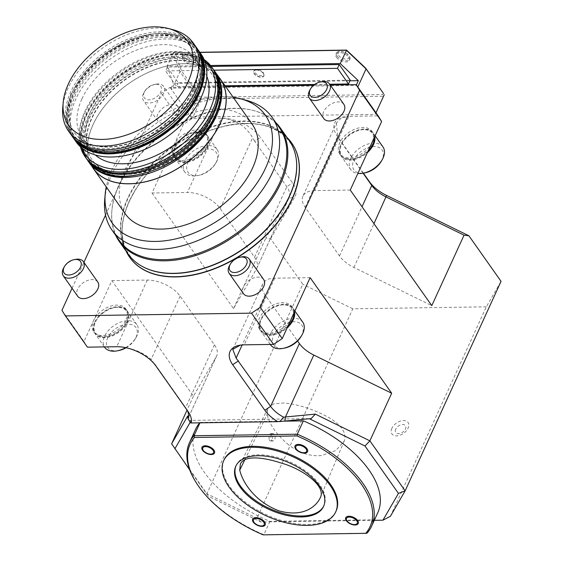 <?xml version="1.0" encoding="UTF-8"?>
<svg xmlns="http://www.w3.org/2000/svg" width="563" height="563" viewBox="0 0 563 563"><rect width="100%" height="100%" fill="white"/><g stroke="black" fill="none" stroke-linecap="round" stroke-linejoin="round"><path stroke-width="0.42" stroke-dasharray="2.81 2.11" d="M271.352 434.932A3.695 2.104 89.1 0 0 271.12 438.866A3.695 2.104 89.1 0 0 273.062 440.963A3.695 2.104 89.1 0 0 275.11 437.24A3.695 2.104 89.1 0 0 272.949 433.58A3.695 2.104 89.1 0 0 271.352 434.932M269.163 440.167L270.578 441.005C273.512 441.188 273.238 433.348 270.585 433.616L268.98 434.967L269.163 440.167M288.636 444.869C276.602 434.77 269.438 424.601 267.144 414.361L267.749 408.618L273.695 403.868L284.153 402.953C299.27 404.586 314.238 409.491 329.081 417.683C340.995 424.945 346.203 432.314 344.69 439.78L344.197 441.082L335.872 450.527L321.262 455.566C310.192 456.558 299.319 452.99 288.636 444.869M206.811 76.301A68.968 43.499 -35.2 0 0 203.771 70.713A68.968 43.499 -35.2 0 0 122.34 74.928A68.968 43.499 -35.2 0 0 91.058 150.222A68.968 43.499 -35.2 0 0 95.302 154.966M204.742 61.128A76.167 48.038 -35.2 0 0 189.386 53.281A76.167 48.038 -35.2 0 0 84.858 111.397A76.167 48.038 -35.2 0 0 79.46 130.827A76.167 48.038 -35.2 0 0 81.705 147.928M204.13 59.587A77.588 48.932 -35.2 0 0 191.272 53.774A77.588 48.932 -35.2 0 0 84.795 112.98A77.588 48.932 -35.2 0 0 79.292 132.769A77.588 48.932 -35.2 0 0 80.46 146.837M212.905 68.714A77.588 48.932 -35.2 0 0 149.104 58.869A77.588 48.932 -35.2 0 0 85.787 114.38A77.588 48.932 -35.2 0 0 86.111 158.161M86.998 114.366A76.111 48.003 -35.2 0 0 157.436 163.932A76.111 48.003 -35.2 0 0 204.095 62.014A76.111 48.003 -35.2 0 0 86.998 114.366M81.959 98.814A68.968 43.499 144.8 0 1 138.238 49.467A68.968 43.499 144.8 0 1 194.953 58.214A68.968 43.499 144.8 0 1 195.241 97.132A68.968 43.499 144.8 0 1 138.962 146.479A68.968 43.499 144.8 0 1 82.247 137.731A68.968 43.499 144.8 0 1 81.959 98.814M200.991 53.957A76.357 48.158 -35.2 0 0 138.202 44.273A76.357 48.158 -35.2 0 0 75.885 98.905A76.357 48.158 -35.2 0 0 76.209 141.989M198.373 50.262A76.357 48.158 -35.2 0 0 135.493 41.331A76.357 48.158 -35.2 0 0 73.683 95.78A76.357 48.158 -35.2 0 0 73.598 138.28M197.592 93.944A74.506 46.989 144.8 0 1 82.958 145.191A74.506 46.989 144.8 0 1 128.638 45.42A74.506 46.989 144.8 0 1 197.592 93.944M74.274 91.987A72.416 45.673 144.8 0 1 133.375 40.17A72.416 45.673 144.8 0 1 192.926 49.354A72.416 45.673 144.8 0 1 160.082 128.42A72.416 45.673 144.8 0 1 74.576 132.847A72.416 45.673 144.8 0 1 74.274 91.987M172.961 29.705A76.357 48.158 -35.2 0 0 68.172 87.969A76.357 48.158 -35.2 0 0 62.76 107.449M195.924 46.771A76.357 48.158 -35.2 0 0 133.128 37.088A76.357 48.158 -35.2 0 0 70.818 91.72A76.357 48.158 -35.2 0 0 71.142 134.803M74.056 91.67A72.416 45.673 144.8 0 1 133.149 39.86A72.416 45.673 144.8 0 1 192.701 49.044A72.416 45.673 144.8 0 1 159.857 128.111A72.416 45.673 144.8 0 1 74.358 132.53A72.416 45.673 144.8 0 1 74.056 91.67M212.638 116.288A73.647 46.447 -35.2 0 0 212.328 74.731A73.647 46.447 -35.2 0 0 125.38 79.235A73.647 46.447 -35.2 0 0 91.973 159.639A73.647 46.447 -35.2 0 0 152.538 168.984A73.647 46.447 -35.2 0 0 212.638 116.288M215.326 72.155A77.588 48.932 -35.2 0 0 151.426 63.126A77.588 48.932 -35.2 0 0 88.651 118.441A77.588 48.932 -35.2 0 0 88.546 161.595M220.182 79.017A77.588 48.932 -35.2 0 0 128.575 83.76A77.588 48.932 -35.2 0 0 93.381 168.471M212.863 116.597A73.647 46.447 -35.2 0 0 212.554 75.041A73.647 46.447 -35.2 0 0 125.598 79.545A73.647 46.447 -35.2 0 0 92.198 159.955A73.647 46.447 -35.2 0 0 152.756 169.294A73.647 46.447 -35.2 0 0 212.863 116.597M218.761 77.004A77.687 48.995 -35.2 0 0 154.628 69.756A77.687 48.995 -35.2 0 0 92.972 124.69A77.687 48.995 -35.2 0 0 91.959 166.458M252.217 124.261A77.687 48.995 -35.2 0 0 188.331 114.402A77.687 48.995 -35.2 0 0 124.93 169.991A77.687 48.995 -35.2 0 0 125.253 213.82M391.869 428.323A9.895 6.242 -35.2 0 0 401.025 434.77A9.895 6.242 -35.2 0 0 407.091 421.518A9.895 6.242 -35.2 0 0 391.869 428.323M395.747 429.133A5.912 3.73 -35.2 0 0 401.222 432.989A5.912 3.73 -35.2 0 0 404.839 425.072A5.912 3.73 -35.2 0 0 395.747 429.133M390.405 516.292L486.312 306.821L501.049 281.352M189.731 469.929L208.282 496.221L260.866 522L374.304 520.318M260.866 522L256.89 518.277L206.888 493.765L171.631 443.785M486.312 306.821L352.79 308.805L256.89 518.277M198.422 132.002A19.705 12.428 -35.2 0 0 195.002 132.368A19.705 12.428 -35.2 0 0 176.24 145.606A19.705 12.428 -35.2 0 0 175.346 158.597A19.705 12.428 -35.2 0 0 198.605 157.394A19.705 12.428 -35.2 0 0 207.543 135.88A19.705 12.428 -35.2 0 0 198.422 132.002M197.761 132.115A18.882 11.907 -35.2 0 0 194.488 132.467A18.882 11.907 -35.2 0 0 176.508 145.148A18.882 11.907 -35.2 0 0 183.144 161.278A18.882 11.907 -35.2 0 0 206.297 147.084A18.882 11.907 -35.2 0 0 197.761 132.115M208.197 149.005A17.242 10.873 -35.2 0 0 187.388 163.896A17.242 10.873 -35.2 0 0 198.978 175.346A17.242 10.873 -35.2 0 0 215.397 163.763A17.242 10.873 -35.2 0 0 208.197 149.005M207.965 145.536A19.705 12.428 -35.2 0 0 188.457 155.451A19.705 12.428 -35.2 0 0 184.889 172.13A19.705 12.428 -35.2 0 0 197.43 175.642A19.705 12.428 -35.2 0 0 216.199 162.404A19.705 12.428 -35.2 0 0 217.093 149.413A19.705 12.428 -35.2 0 0 207.965 145.536M174.889 146.957A19.705 12.428 144.8 0 1 190.97 132.854A19.705 12.428 144.8 0 1 207.177 135.352A19.705 12.428 144.8 0 1 207.261 146.471A19.705 12.428 144.8 0 1 191.181 160.575A19.705 12.428 144.8 0 1 174.973 158.076A19.705 12.428 144.8 0 1 174.889 146.957M151.996 192.996L233.532 308.58L256.489 268.903A25.863 13.611 -155.4 0 0 256.805 268.298A25.863 13.611 -155.4 0 0 254.532 257.214L220.203 208.556A25.863 13.611 -155.4 0 0 187.395 192.476L151.996 192.996L173.791 145.395A19.705 12.428 144.8 0 1 189.872 131.292A19.705 12.428 144.8 0 1 206.072 133.79A19.705 12.428 144.8 0 1 197.134 155.304A19.705 12.428 144.8 0 1 173.868 156.514A19.705 12.428 144.8 0 1 173.791 145.395L183.376 124.444L192.067 118.645L221.4 118.209A30.789 16.2 -155.4 0 1 260.458 137.358L254.666 141.222L286.792 186.754A25.863 13.611 24.6 0 1 289.065 197.838A25.863 13.611 24.6 0 1 288.749 198.443L265.792 238.121L270.648 238.733L302.795 284.294L206.888 493.765L208.282 496.221M143.41 93.634A12.316 7.769 -35.2 0 0 143.459 100.58A12.316 7.769 -35.2 0 0 157.999 99.834A12.316 7.769 -35.2 0 0 163.587 86.385A12.316 7.769 -35.2 0 0 157.879 83.964A12.316 7.769 -35.2 0 0 155.747 84.19A12.316 7.769 -35.2 0 0 144.022 92.466A12.316 7.769 -35.2 0 0 143.41 93.634M157.823 114.064A12.316 7.769 -35.2 0 0 157.872 121.01A12.316 7.769 -35.2 0 0 172.412 120.264A12.316 7.769 -35.2 0 0 177.999 106.815A12.316 7.769 -35.2 0 0 167.873 105.253A12.316 7.769 -35.2 0 0 157.823 114.064M156.064 84.274A10.05 6.341 -35.2 0 0 154.325 84.464A10.05 6.341 -35.2 0 0 144.754 91.213A10.05 6.341 -35.2 0 0 148.287 99.799A10.05 6.341 -35.2 0 0 160.61 92.241A10.05 6.341 -35.2 0 0 156.064 84.274M294.548 311.719A19.705 12.428 -35.2 0 0 293.224 308.608A19.705 12.428 -35.2 0 0 284.097 304.731A19.705 12.428 -35.2 0 0 280.684 305.097A19.705 12.428 -35.2 0 0 261.915 318.334A19.705 12.428 -35.2 0 0 261.021 331.325A19.705 12.428 -35.2 0 0 287.179 327.814M283.435 304.85A18.882 11.907 -35.2 0 0 280.163 305.195A18.882 11.907 -35.2 0 0 262.182 317.877A18.882 11.907 -35.2 0 0 268.818 334.014A18.882 11.907 -35.2 0 0 291.972 319.812A18.882 11.907 -35.2 0 0 283.435 304.85M301.071 336.491A17.242 10.873 -35.2 0 0 293.872 321.733A17.242 10.873 -35.2 0 0 273.062 336.625A17.242 10.873 -35.2 0 0 284.653 348.075M302.767 322.142A19.705 12.428 -35.2 0 0 293.64 318.271A19.705 12.428 -35.2 0 0 274.132 328.18A19.705 12.428 -35.2 0 0 270.564 344.859M287.883 326.266A19.705 12.428 144.8 0 1 260.648 330.805A19.705 12.428 144.8 0 1 269.586 309.291A19.705 12.428 144.8 0 1 292.851 308.088A19.705 12.428 144.8 0 1 294.329 312.198M291.831 317.645A19.705 12.428 144.8 0 1 275.75 331.741A19.705 12.428 144.8 0 1 259.55 329.242A19.705 12.428 144.8 0 1 268.488 307.729A19.705 12.428 144.8 0 1 291.754 306.525A19.705 12.428 144.8 0 1 291.831 317.645M263.674 279.544A12.316 7.769 -35.2 0 0 253.547 277.981A12.316 7.769 -35.2 0 0 243.498 286.792A12.316 7.769 -35.2 0 0 243.547 293.745M241.421 256.918A12.316 7.769 -35.2 0 0 229.697 265.194M118.209 307.201A19.705 12.428 -35.2 0 0 114.796 307.56A19.705 12.428 -35.2 0 0 96.027 320.797A19.705 12.428 -35.2 0 0 95.133 333.789A19.705 12.428 -35.2 0 0 118.399 332.585A19.705 12.428 -35.2 0 0 127.337 311.072A19.705 12.428 -35.2 0 0 118.209 307.201M117.547 307.314A18.882 11.907 -35.2 0 0 114.275 307.658A18.882 11.907 -35.2 0 0 96.294 320.347A18.882 11.907 -35.2 0 0 102.93 336.477A18.882 11.907 -35.2 0 0 126.084 322.275A18.882 11.907 -35.2 0 0 117.547 307.314M126.091 347.737A17.242 10.873 -35.2 0 0 135.19 338.954A17.242 10.873 -35.2 0 0 127.984 324.197A17.242 10.873 -35.2 0 0 107.174 339.095A17.242 10.873 -35.2 0 0 118.765 350.538M125.591 347.631A19.705 12.428 -35.2 0 0 135.986 337.603A19.705 12.428 -35.2 0 0 136.879 324.605A19.705 12.428 -35.2 0 0 127.759 320.734A19.705 12.428 -35.2 0 0 108.251 330.643A19.705 12.428 -35.2 0 0 104.683 347.329M94.683 322.149A19.705 12.428 144.8 0 1 110.763 308.052A19.705 12.428 144.8 0 1 126.964 310.551A19.705 12.428 144.8 0 1 127.048 321.67A19.705 12.428 144.8 0 1 110.967 335.766A19.705 12.428 144.8 0 1 94.76 333.268A19.705 12.428 144.8 0 1 94.683 322.149M111.889 280.599L147.288 280.071A25.863 13.611 24.6 0 1 180.104 296.159L214.426 344.809A25.863 13.611 24.6 0 1 216.699 355.893A25.863 13.611 24.6 0 1 216.389 356.499L193.426 396.176L111.889 280.599L93.578 320.586A19.705 12.428 144.8 0 1 109.658 306.49A19.705 12.428 144.8 0 1 125.866 308.988A19.705 12.428 144.8 0 1 116.928 330.502A19.705 12.428 144.8 0 1 93.662 331.706A19.705 12.428 144.8 0 1 93.578 320.586L83.986 341.537L61.951 310.297M97.786 282.007A12.316 7.769 -35.2 0 0 87.659 280.444A12.316 7.769 -35.2 0 0 77.61 289.262A12.316 7.769 -35.2 0 0 77.659 296.208M75.541 259.381A12.316 7.769 -35.2 0 0 63.809 267.657M374.754 136.52A19.705 12.428 -35.2 0 0 373.431 133.417A19.705 12.428 -35.2 0 0 364.303 129.539A19.705 12.428 -35.2 0 0 360.89 129.905A19.705 12.428 -35.2 0 0 342.128 143.143A19.705 12.428 -35.2 0 0 341.227 156.134A19.705 12.428 -35.2 0 0 367.386 152.615M363.642 129.652A18.882 11.907 -35.2 0 0 360.376 130.004A18.882 11.907 -35.2 0 0 342.395 142.685A18.882 11.907 -35.2 0 0 349.032 158.815A18.882 11.907 -35.2 0 0 372.178 144.621A18.882 11.907 -35.2 0 0 363.642 129.652M381.285 161.299A17.242 10.873 -35.2 0 0 374.085 146.542A17.242 10.873 -35.2 0 0 353.275 161.433A17.242 10.873 -35.2 0 0 364.866 172.883M382.981 146.95A19.705 12.428 -35.2 0 0 373.853 143.072A19.705 12.428 -35.2 0 0 354.345 152.988A19.705 12.428 -35.2 0 0 350.777 169.667A19.705 12.428 -35.2 0 0 357.85 173.446M368.096 151.074A19.705 12.428 144.8 0 1 340.861 155.606A19.705 12.428 144.8 0 1 349.799 134.093A19.705 12.428 144.8 0 1 373.065 132.889A19.705 12.428 144.8 0 1 374.536 136.999M372.044 142.446A19.705 12.428 144.8 0 1 355.964 156.549A19.705 12.428 144.8 0 1 339.756 154.044A19.705 12.428 144.8 0 1 348.694 132.53A19.705 12.428 144.8 0 1 371.96 131.327A19.705 12.428 144.8 0 1 372.044 142.446M343.887 104.352A12.316 7.769 -35.2 0 0 333.76 102.79A12.316 7.769 -35.2 0 0 323.704 111.601A12.316 7.769 -35.2 0 0 323.76 118.547M321.635 81.726A12.316 7.769 -35.2 0 0 309.903 89.996M233.209 97.315A93.641 59.059 -35.2 0 0 111.826 170.181A93.641 59.059 -35.2 0 0 106.245 186.881M257.002 69.552A4.919 2.59 -155.4 0 0 254.884 70.361A4.919 2.59 -155.4 0 0 258.128 75.027A4.919 2.59 -155.4 0 0 263.773 74.436A4.919 2.59 -155.4 0 0 261.788 71.191A4.919 2.59 -155.4 0 0 257.002 69.552M256.235 70.03A5.665 2.984 24.6 0 1 263.583 73.795A5.665 2.984 24.6 0 1 261.352 77.215A5.665 2.984 24.6 0 1 254.363 74.013A5.665 2.984 24.6 0 1 255.489 70.093A5.665 2.984 24.6 0 1 256.235 70.03M211.28 66.434L167.281 67.088L178.302 82.712L350.256 80.157M178.302 82.712L176.557 86.519L225.08 85.794M314.654 84.464L329.7 84.246M167.281 67.088L165.536 70.896L176.557 86.519M213.94 70.178L165.536 70.896M336.547 57.335A7.389 3.892 -155.4 0 0 343.521 61.648A7.389 3.892 -155.4 0 0 349.334 60.325A7.389 3.892 -155.4 0 0 344.239 53.71A7.389 3.892 -155.4 0 0 335.9 54.168A7.389 3.892 -155.4 0 0 336.547 57.335M182.799 59.622A7.389 3.892 -155.4 0 0 189.773 63.936A7.389 3.892 -155.4 0 0 195.586 62.606A7.389 3.892 -155.4 0 0 190.491 55.997A7.389 3.892 -155.4 0 0 182.152 56.455A7.389 3.892 -155.4 0 0 182.799 59.622M383.452 93.402L382.805 94.528L201.575 97.223L199.365 96.139L181.483 70.79L175.009 52.633L199.802 52.268M338.659 55.413A5.876 3.097 -155.4 0 0 348.18 58.531A5.876 3.097 -155.4 0 0 343.627 52.078A5.876 3.097 -155.4 0 0 338.659 55.413M337.11 56.11A7.389 3.892 -155.4 0 0 344.084 60.424A7.389 3.892 -155.4 0 0 349.897 59.094A7.389 3.892 -155.4 0 0 344.802 52.479A7.389 3.892 -155.4 0 0 336.463 52.943A7.389 3.892 -155.4 0 0 337.11 56.11M184.91 57.7A5.876 3.097 -155.4 0 0 194.432 60.818A5.876 3.097 -155.4 0 0 189.879 54.365A5.876 3.097 -155.4 0 0 184.91 57.7M183.362 58.39A7.389 3.892 -155.4 0 0 190.336 62.704A7.389 3.892 -155.4 0 0 196.149 61.374A7.389 3.892 -155.4 0 0 191.054 54.766A7.389 3.892 -155.4 0 0 182.715 55.223A7.389 3.892 -155.4 0 0 183.362 58.39M105.534 215.101L161.342 93.205L170.026 87.406L225.629 86.575M313.619 85.273L330.249 85.027M72.043 288.249L83.908 262.337M291.711 143.03A99.137 62.528 -35.2 0 0 174.727 149.188A99.137 62.528 -35.2 0 0 129.694 257.326M245.989 100.214A97.906 61.747 -35.2 0 0 111.629 174.924A97.906 61.747 -35.2 0 0 104.69 199.893M279.283 127.541A97.906 61.747 -35.2 0 0 253.223 110.468A97.906 61.747 -35.2 0 0 118.863 185.178A97.906 61.747 -35.2 0 0 111.924 210.154A97.906 61.747 -35.2 0 0 119.272 240.422M275.757 122.551A98.525 62.134 -35.2 0 0 254.04 110.679A98.525 62.134 -35.2 0 0 118.835 185.86A98.525 62.134 -35.2 0 0 111.854 210.991A98.525 62.134 -35.2 0 0 115.753 235.433M175.009 52.633L173.242 52.816L179.963 71.656L198.141 97.427L199.365 96.139M192.067 118.645L189.858 115.521L198.141 97.427L201.265 98.961L201.575 97.223M357.794 86.983L356.154 85.428L171.117 88.18L171.68 89.749L179.963 71.656L181.483 70.79M199.907 52.422L173.242 52.816L167.141 66.145L210.541 65.505M170.026 87.406L189.858 115.521L192.982 117.048L201.265 98.961L383.34 96.252L382.805 94.528M192.982 117.048L375.057 114.345L384.262 94.661M183.376 124.444L161.342 93.205M233.532 308.58L265.792 238.121M193.426 396.176L187.05 410.11M87.441 347.16L83.986 341.537M287.13 137.597A99.137 62.528 -35.2 0 0 226.044 125.767A99.137 62.528 -35.2 0 0 135.458 189.675A99.137 62.528 -35.2 0 0 129.208 201.287A99.137 62.528 -35.2 0 0 126.112 251.189M147.288 280.071L116.773 346.724C130.525 347.413 141.989 351.622 151.166 359.356L155.838 365.873M187.373 410.575A25.863 13.611 -155.4 0 0 186.388 408.766A25.863 13.611 -155.4 0 0 185.656 407.654L153.537 362.122M190.484 422.855L190.491 420.378L311.135 418.583M310.143 277.65L274.737 278.178A25.863 13.611 -155.4 0 0 262.794 283.815A25.863 13.611 -155.4 0 0 265.067 294.892L297.574 340.974M375.057 114.345L375.978 112.755M350.249 190.055L314.844 190.583L348.849 116.316L378.181 115.879M314.844 190.583A25.863 13.611 -155.4 0 0 302.901 196.213L336.407 123.023L341.079 118.16L348.849 116.316A30.789 16.2 -155.4 0 0 336.456 134.888A30.789 16.2 -155.4 0 0 337.336 136.211L363.402 173.165M352.79 308.805L302.795 284.294M270.648 238.733L294.913 196.804A30.789 16.2 -155.4 0 0 292.577 182.884L260.458 137.358M302.901 196.213A25.863 13.611 -155.4 0 0 305.174 207.297L339.496 255.954A25.863 13.611 -155.4 0 0 353.902 267.453L431.786 305.639M336.407 123.023L337.596 136.478L339.637 139.962L337.336 136.211M254.666 141.222L252.632 137.738C245.447 125.704 235.038 119.194 221.4 118.209L187.395 192.476M195.551 429.407A100.186 52.725 -155.4 0 0 269.923 521.352L373.17 519.818A100.186 52.725 -155.4 0 0 377.738 512.823M199.928 422.82L200.118 422.405A100.186 52.725 -155.4 0 0 199.759 422.827M200.118 422.405L283.4 421.166M191.265 420.448L190.174 422.334M349.961 80.79L173.298 83.415L167.141 66.145M171.117 88.18L173.298 83.415M356.365 84.957L356.154 85.428M296.096 158.09A98.363 62.036 -35.2 0 0 221.301 124.324A98.363 62.036 -35.2 0 0 127.97 198.633A98.363 62.036 -35.2 0 0 142.411 266.51M188.07 418.344L190.815 422.426M187.704 416.008L190.491 420.378M363.1 173.221L339.637 139.962M224.116 459.76A61.578 32.408 -155.4 0 0 266.616 514.864A61.578 32.408 -155.4 0 0 336.097 511.028M373.17 519.818L367.069 533.154L263.822 534.681A100.186 52.725 24.6 0 1 195.41 481.358M269.923 521.352L263.822 534.681L263.195 534.85M289.079 140.363A98.525 62.134 -35.2 0 0 208.057 127.864A98.525 62.134 -35.2 0 0 127.646 198.359A98.525 62.134 -35.2 0 0 128.061 253.948M236.003 465.777A48.277 25.405 24.6 0 1 236.214 465.298A48.277 25.405 24.6 0 1 290.684 462.293A48.277 25.405 24.6 0 1 323.999 505.49A48.277 25.405 24.6 0 1 323.774 505.961M244.842 459.739L267.144 414.361M194.946 90.193A74.506 46.989 -35.2 0 0 125.992 41.669A74.506 46.989 -35.2 0 0 80.312 141.447A74.506 46.989 -35.2 0 0 194.946 90.193M196.973 48.256A76.357 48.158 -35.2 0 0 106.815 52.922A76.357 48.158 -35.2 0 0 72.184 136.288M197.965 49.664A76.357 48.158 -35.2 0 0 107.807 54.33A76.357 48.158 -35.2 0 0 73.176 137.696M214.665 116.259A76.111 48.003 144.8 0 1 97.568 168.611A76.111 48.003 144.8 0 1 144.227 66.687A76.111 48.003 144.8 0 1 214.665 116.259M88.095 160.976A77.588 48.932 144.8 0 1 123.283 76.265A77.588 48.932 144.8 0 1 214.89 71.522M86.772 159.097A77.588 48.932 144.8 0 1 86.442 115.324A77.588 48.932 144.8 0 1 149.765 59.805A77.588 48.932 144.8 0 1 213.567 69.65C204.995 58.228 191.434 53.091 172.883 54.245C155.838 55.702 139.04 62.071 122.481 73.359C105.837 85.097 93.782 98.87 86.315 114.69C78.595 132.136 78.743 146.943 86.772 159.097M256.39 70.002A5.468 2.878 24.6 0 1 263.484 73.64A5.468 2.878 24.6 0 1 261.281 76.934A5.468 2.878 24.6 0 1 254.567 73.823A5.468 2.878 24.6 0 1 255.672 70.065A5.468 2.878 24.6 0 1 256.39 70.002M214.426 344.809L185.656 407.654L187.958 411.398M274.737 278.178L244.222 344.83M353.902 267.453L373.952 223.659M305.174 207.297L337.596 136.478M180.104 296.159L151.166 359.356M265.067 294.892L242.16 344.929M220.203 208.556L252.632 137.738M256.489 268.903L288.749 198.443L294.913 196.804M216.389 356.499L188.183 418.098M254.532 257.214L286.792 186.754L292.577 182.884M339.496 255.954L362.023 206.748M272.949 433.58L270.585 433.616M273.062 440.963L270.578 441.005M344.197 441.082L320.136 498.023M267.749 408.618L240.387 464.018M79.46 130.827L79.292 132.769M189.386 53.281L191.272 53.774M203.771 70.713L194.953 58.214M91.058 150.222L82.247 137.731M196.431 47.517L180.54 35.948L157.943 32.928L131.988 38.713L106.421 52.366L84.985 71.874L70.832 94.387L66.103 116.682L71.67 135.535M176.508 145.148L176.24 145.606M194.488 132.467L195.002 132.368M215.397 163.763L216.199 162.404M198.978 175.346L197.43 175.642M217.093 149.413L207.543 135.88M184.889 172.13L175.346 158.597M207.177 135.352L206.072 133.79M174.973 158.076L173.868 156.514M177.999 106.815L163.587 86.385M157.872 121.01L143.459 100.58M144.754 91.213L144.022 92.466M154.325 84.464L155.747 84.19M262.182 317.877L261.915 318.334M280.163 305.195L280.684 305.097M294.885 310.973L293.224 308.608M270.268 344.443L261.021 331.325M292.851 308.088L291.754 306.525M260.648 330.805L259.55 329.242M96.294 320.347L96.027 320.797M114.275 307.658L114.796 307.56M135.19 338.954L135.986 337.603M136.879 324.605L127.337 311.072M104.387 346.907L95.133 333.789M126.964 310.551L125.866 308.988M94.76 333.268L93.662 331.706M342.395 142.685L342.128 143.143M360.376 130.004L360.89 129.905M375.099 135.774L373.431 133.417M350.777 169.667L341.227 156.134M373.065 132.889L371.96 131.327M340.861 155.606L339.756 154.044M263.583 73.795L263.773 74.436M254.884 70.361L255.489 70.093M336.463 52.943L335.9 54.168M349.897 59.094L349.334 60.325M182.715 55.223L182.152 56.455M196.149 61.374L195.586 62.606M111.924 210.154L111.854 210.991M253.223 110.468L254.04 110.679M186.388 408.766L188.83 412.728M262.794 283.815L232.772 349.384M226.044 125.767C265.975 116.907 295.892 133.713 296.673 163.629M135.458 189.675L129.258 201.181C123.163 214.721 120.996 227.114 122.762 238.36C123.776 244.609 125.971 250.127 129.349 254.919C133.656 261.021 139.687 265.687 147.436 268.917M216.699 355.893L188.014 418.548M338.87 138.801L336.456 134.888M256.805 268.298L289.065 197.838M236.214 465.298L235.777 466.248M323.999 505.49L323.563 506.447"/><path stroke-width="0.84" d="M239.725 470.14L240.387 464.018C244.694 454.454 265.328 457.761 281.043 463.011C301.254 468.381 327.124 486.017 320.136 498.023C315.224 508.108 301.515 517.242 279.044 510.845C255.785 502.097 242.984 483.504 239.725 470.14L244.842 459.739M95.302 154.966A68.968 43.499 -35.2 0 0 152.27 157.232A68.968 43.499 -35.2 0 0 204.059 109.63A68.968 43.499 -35.2 0 0 206.811 76.301M81.705 147.928A76.167 48.038 -35.2 0 0 175.107 149.723A76.167 48.038 -35.2 0 0 204.742 61.128M80.46 146.837A77.588 48.932 -35.2 0 0 85.119 156.76A77.588 48.932 -35.2 0 0 176.726 152.017A77.588 48.932 -35.2 0 0 211.913 67.307A77.588 48.932 -35.2 0 0 204.13 59.587M85.119 156.76L86.111 158.161A77.588 48.932 -35.2 0 0 177.718 153.417A77.588 48.932 -35.2 0 0 212.905 68.714L211.913 67.307M73.598 138.28A76.357 48.158 -35.2 0 0 74.006 138.864L76.209 141.989A76.357 48.158 -35.2 0 0 166.359 137.323A76.357 48.158 -35.2 0 0 200.991 53.957L198.788 50.832A76.357 48.158 -35.2 0 0 198.373 50.262M74.006 138.864A76.357 48.158 -35.2 0 0 164.157 134.198A76.357 48.158 -35.2 0 0 198.788 50.832M68.341 84.021A72.803 45.913 -35.2 0 0 63.183 102.593A72.803 45.913 -35.2 0 0 154.6 120.651A72.803 45.913 -35.2 0 0 168.246 28.474A72.803 45.913 -35.2 0 0 68.341 84.021M63.183 102.593L62.76 107.449A76.357 48.158 -35.2 0 0 68.496 131.059A76.357 48.158 -35.2 0 0 158.646 126.386A76.357 48.158 -35.2 0 0 193.278 43.027A76.357 48.158 -35.2 0 0 172.961 29.705L168.246 28.474M68.496 131.059L71.142 134.803A76.357 48.158 -35.2 0 0 161.292 130.137A76.357 48.158 -35.2 0 0 195.924 46.771L193.278 43.027M88.546 161.595A77.588 48.932 -35.2 0 0 88.975 162.221A77.588 48.932 -35.2 0 0 152.777 172.067A77.588 48.932 -35.2 0 0 216.101 116.548A77.588 48.932 -35.2 0 0 215.77 72.775A77.588 48.932 -35.2 0 0 215.326 72.155M88.975 162.221L93.381 168.471A77.588 48.932 -35.2 0 0 157.19 178.316A77.588 48.932 -35.2 0 0 220.506 122.797A77.588 48.932 -35.2 0 0 220.182 79.017L215.77 72.775M91.959 166.458A77.687 48.995 -35.2 0 0 93.303 168.527A77.687 48.995 -35.2 0 0 185.023 163.784A77.687 48.995 -35.2 0 0 220.26 78.961A77.687 48.995 -35.2 0 0 218.761 77.004M93.303 168.527L125.253 213.82A77.687 48.995 -35.2 0 0 216.98 209.077A77.687 48.995 -35.2 0 0 252.217 124.261L220.26 78.961M297.574 340.974L299.389 343.55A25.863 13.611 -155.4 0 0 313.795 355.056L391.679 393.234L369.884 440.843L405.149 490.823L390.405 516.292L382.939 520.191L398.442 493.399L365.007 446.002L309.397 418.745M374.304 520.318L382.939 520.191M287.179 327.814A19.705 12.428 -35.2 0 0 294.548 311.719M270.268 344.443L270.564 344.859A19.705 12.428 -35.2 0 0 283.105 348.377L284.653 348.075A17.242 10.873 -35.2 0 0 301.071 336.491L301.874 335.133A19.705 12.428 -35.2 0 0 302.767 322.142L294.885 310.973M283.105 348.377A19.705 12.428 -35.2 0 0 301.874 335.133M294.329 312.198A19.705 12.428 144.8 0 1 292.936 319.207A19.705 12.428 144.8 0 1 287.883 326.266M230.429 263.948L229.697 265.194A12.316 7.769 -35.2 0 0 229.085 266.362A12.316 7.769 -35.2 0 0 229.134 273.315A12.316 7.769 -35.2 0 0 243.673 272.562A12.316 7.769 -35.2 0 0 249.261 259.114A12.316 7.769 -35.2 0 0 243.561 256.693A12.316 7.769 -35.2 0 0 241.421 256.918L240 257.192A10.05 6.341 -35.2 0 0 230.429 263.948A10.05 6.341 -35.2 0 0 233.962 272.534A10.05 6.341 -35.2 0 0 246.284 264.976A10.05 6.341 -35.2 0 0 241.745 257.01A10.05 6.341 -35.2 0 0 240 257.192M229.134 273.315L243.547 293.745A12.316 7.769 -35.2 0 0 258.086 292.992A12.316 7.769 -35.2 0 0 263.674 279.544L249.261 259.114M104.387 346.907L104.683 347.329A19.705 12.428 -35.2 0 0 117.224 350.84L118.765 350.538A17.242 10.873 -35.2 0 0 126.091 347.737M117.224 350.84A19.705 12.428 -35.2 0 0 125.591 347.631M64.541 266.412L63.809 267.657A12.316 7.769 -35.2 0 0 63.197 268.832A12.316 7.769 -35.2 0 0 63.246 275.779A12.316 7.769 -35.2 0 0 77.793 275.026A12.316 7.769 -35.2 0 0 83.373 261.577A12.316 7.769 -35.2 0 0 77.673 259.156A12.316 7.769 -35.2 0 0 75.541 259.381L74.112 259.656A10.05 6.341 -35.2 0 0 64.541 266.412A10.05 6.341 -35.2 0 0 68.074 274.997A10.05 6.341 -35.2 0 0 80.396 267.439A10.05 6.341 -35.2 0 0 75.857 259.473A10.05 6.341 -35.2 0 0 74.112 259.656M63.246 275.779L77.659 296.208A12.316 7.769 -35.2 0 0 92.205 295.455A12.316 7.769 -35.2 0 0 97.786 282.007L83.373 261.577M367.386 152.615A19.705 12.428 -35.2 0 0 374.754 136.52M357.85 173.446A19.705 12.428 -35.2 0 0 363.318 173.179L364.866 172.883A17.242 10.873 -35.2 0 0 381.285 161.299L382.08 159.941A19.705 12.428 -35.2 0 0 382.981 146.95L375.099 135.774M363.318 173.179A19.705 12.428 -35.2 0 0 382.08 159.941M374.536 136.999A19.705 12.428 144.8 0 1 373.142 144.008A19.705 12.428 144.8 0 1 368.096 151.074M310.642 88.75L309.903 89.996A12.316 7.769 -35.2 0 0 309.291 91.171A12.316 7.769 -35.2 0 0 309.347 98.117A12.316 7.769 -35.2 0 0 323.887 97.364A12.316 7.769 -35.2 0 0 329.475 83.922A12.316 7.769 -35.2 0 0 323.767 81.501A12.316 7.769 -35.2 0 0 321.635 81.726L320.213 82.001A10.05 6.341 -35.2 0 0 310.642 88.75A10.05 6.341 -35.2 0 0 314.175 97.336A10.05 6.341 -35.2 0 0 326.498 89.777A10.05 6.341 -35.2 0 0 321.952 81.811A10.05 6.341 -35.2 0 0 320.213 82.001M309.347 98.117L323.76 118.547A12.316 7.769 -35.2 0 0 338.3 117.794A12.316 7.769 -35.2 0 0 343.887 104.352L329.475 83.922M391.679 393.234L310.143 277.65L282.246 338.588L273.555 344.394L251.52 313.155L65.407 315.92L87.441 347.16L116.773 346.724A30.789 16.2 24.6 0 1 155.838 365.873L187.958 411.398A30.789 16.2 24.6 0 1 188.83 412.728A30.789 16.2 24.6 0 1 191.223 422.954L277.763 421.666A30.789 16.2 24.6 0 1 264.828 410.258L232.709 364.725A30.789 16.2 24.6 0 1 240.183 345.168A30.789 16.2 24.6 0 1 244.222 344.83L240.267 345.161L232.772 349.384L236.129 358.096L270.62 406.387A25.863 13.611 -155.4 0 0 283.604 417.169L279.867 421.525L277.763 421.666M273.555 344.394L244.222 344.83M106.245 186.881A93.641 59.059 -35.2 0 0 105.19 194.066A93.641 59.059 -35.2 0 0 222.779 217.297A93.641 59.059 -35.2 0 0 240.331 98.729A93.641 59.059 -35.2 0 0 233.209 97.315M363.402 173.165L369.455 181.743A30.789 16.2 -155.4 0 0 386.598 195.438L468.909 235.784L501.049 281.352L405.149 490.823L398.442 493.399M468.909 235.784L464.046 235.179L386.162 196.994A25.863 13.611 24.6 0 1 371.756 185.494L363.1 173.221M330.249 85.027L356.14 84.64L378.181 115.879L381.637 121.502L350.249 190.055L431.786 305.639L464.046 235.179M381.637 121.502L359.595 90.263L260.205 307.349L251.52 313.155M282.246 338.588L260.205 307.349M329.7 84.246L348.511 83.964L350.256 80.157L339.236 64.534L211.28 66.434M348.511 83.964L337.49 68.341L213.94 70.178M339.236 64.534L337.49 68.341M225.08 85.794L314.654 84.464M199.802 52.268L346.562 50.086L365.577 68.06L383.452 93.402L366.077 68.89L346.351 50.248L199.907 52.422M348.891 516.257A6.897 3.631 -155.4 0 0 348.617 522.886A6.897 3.631 -155.4 0 0 358.427 522.745A6.897 3.631 -155.4 0 0 348.891 516.257M349.243 517.087A5.912 3.111 24.6 0 1 356.738 520.761A5.912 3.111 24.6 0 1 354.528 524.582A5.912 3.111 24.6 0 1 347.026 520.909A5.912 3.111 24.6 0 1 349.243 517.087M255.834 517.636A6.897 3.631 -155.4 0 0 255.56 524.273A6.897 3.631 -155.4 0 0 265.37 524.125A6.897 3.631 -155.4 0 0 255.834 517.636M256.179 518.467A5.912 3.111 24.6 0 1 263.681 522.147A5.912 3.111 24.6 0 1 261.471 525.962A5.912 3.111 24.6 0 1 253.969 522.288A5.912 3.111 24.6 0 1 256.179 518.467M356.14 84.64L359.595 90.263M225.629 86.575L313.619 85.273M65.407 315.92L61.951 310.297L72.043 288.249M83.908 262.337L105.534 215.101M129.694 257.326A99.137 62.528 -35.2 0 0 129.764 257.432A99.137 62.528 -35.2 0 0 175.684 276.926A99.137 62.528 -35.2 0 0 273.836 227.058A99.137 62.528 -35.2 0 0 291.782 143.129A99.137 62.528 -35.2 0 0 291.711 143.03M298.207 444.411A6.897 3.631 -155.4 0 0 297.926 451.04A6.897 3.631 -155.4 0 0 307.736 450.893A6.897 3.631 -155.4 0 0 298.207 444.411M298.552 445.234A5.912 3.111 24.6 0 1 306.054 448.915A5.912 3.111 24.6 0 1 303.844 452.736A5.912 3.111 24.6 0 1 296.342 449.056A5.912 3.111 24.6 0 1 298.552 445.234M105.19 194.066L104.69 199.893A97.906 61.747 -35.2 0 0 112.037 230.168A97.906 61.747 -35.2 0 0 227.635 224.18A97.906 61.747 -35.2 0 0 272.042 117.287A97.906 61.747 -35.2 0 0 245.989 100.214L240.331 98.729M112.037 230.168L119.272 240.422A97.906 61.747 -35.2 0 0 234.87 234.44A97.906 61.747 -35.2 0 0 279.283 127.541L272.042 117.287M115.753 235.433A98.525 62.134 -35.2 0 0 119.25 241.457A98.525 62.134 -35.2 0 0 235.573 235.433A98.525 62.134 -35.2 0 0 280.261 127.864A98.525 62.134 -35.2 0 0 275.757 122.551M346.562 50.086L340.249 63.577L358.328 80.671L349.961 80.79M365.577 68.06L366.077 68.89L357.794 86.983M187.05 410.11L171.631 443.785L189.731 469.929M126.112 251.189A99.137 62.528 -35.2 0 0 129.624 257.228A99.137 62.528 -35.2 0 0 175.536 276.729A99.137 62.528 -35.2 0 0 273.695 226.854A99.137 62.528 -35.2 0 0 291.641 142.932A99.137 62.528 -35.2 0 0 287.13 137.597M171.631 443.785L187.704 416.008L187.993 418.59L190.484 422.855L191.223 422.954M187.993 418.59A25.863 13.611 -155.4 0 0 187.373 410.575M283.604 417.169L315.357 414.115L311.135 418.583L279.867 421.525M315.357 414.115L369.884 440.843L365.007 446.002M371.636 526.152L377.738 512.823A100.186 52.725 -155.4 0 0 303.366 420.871L297.264 434.207A100.186 52.725 24.6 0 1 371.636 526.152A100.186 52.725 24.6 0 1 367.069 533.154L365.718 533.33A98.954 52.078 -155.4 0 0 297.018 435.945L194.488 437.465A98.954 52.078 -155.4 0 0 196.015 482.35A98.954 52.078 -155.4 0 0 263.195 534.85L365.718 533.33M199.759 422.827A100.186 52.725 -155.4 0 0 195.551 429.407L189.45 442.736A100.186 52.725 24.6 0 1 194.017 435.734L297.264 434.207L297.018 435.945M283.4 421.166L303.366 420.871M190.174 422.334L174.847 448.831M375.978 112.755L384.262 94.661M210.541 65.505L340.249 63.577M358.328 80.671L356.365 84.957M142.411 266.51A98.363 62.036 -35.2 0 0 142.559 266.595A98.363 62.036 -35.2 0 0 147.436 268.917A98.363 62.036 -35.2 0 0 244.525 248.121A98.363 62.036 -35.2 0 0 296.673 163.629A98.363 62.036 -35.2 0 0 296.124 158.259A98.363 62.036 -35.2 0 0 296.096 158.09M313.795 355.056L285.483 416.894L284.92 421.025M205.15 445.79A6.897 3.631 -155.4 0 0 204.869 452.42A6.897 3.631 -155.4 0 0 214.679 452.279A6.897 3.631 -155.4 0 0 205.15 445.79M335.661 511.978L336.097 511.028A61.578 32.408 -155.4 0 0 330.678 484.644A61.578 32.408 -155.4 0 0 272.576 448.69A61.578 32.408 -155.4 0 0 224.116 459.76L223.68 460.717A61.578 32.408 -155.4 0 0 266.179 515.814A61.578 32.408 -155.4 0 0 335.661 511.978A61.578 32.408 -155.4 0 0 330.242 485.595A61.578 32.408 -155.4 0 0 272.14 449.64A61.578 32.408 -155.4 0 0 223.68 460.717M194.488 437.465L194.017 435.734L199.928 422.82M196.015 482.35L195.41 481.358A100.186 52.725 24.6 0 1 189.45 442.736M240.021 486.939A48.277 25.405 24.6 0 1 235.777 466.248A48.277 25.405 24.6 0 1 290.248 463.243A48.277 25.405 24.6 0 1 323.563 506.447A48.277 25.405 24.6 0 1 285.575 515.131A48.277 25.405 24.6 0 1 240.021 486.939M119.25 241.457L128.061 253.948A98.525 62.134 -35.2 0 0 142.263 266.426A98.525 62.134 -35.2 0 0 244.391 247.931A98.525 62.134 -35.2 0 0 296.068 157.922A98.525 62.134 -35.2 0 0 289.079 140.363L280.261 127.864M205.495 446.621A5.912 3.111 24.6 0 1 212.997 450.294A5.912 3.111 24.6 0 1 210.787 454.116A5.912 3.111 24.6 0 1 203.285 450.442A5.912 3.111 24.6 0 1 205.495 446.621M323.774 505.961A48.277 25.405 24.6 0 1 285.547 514.068A48.277 25.405 24.6 0 1 240.457 485.982A48.277 25.405 24.6 0 1 236.003 465.777M71.67 135.535L72.184 136.288A76.357 48.158 -35.2 0 0 134.979 145.972A76.357 48.158 -35.2 0 0 197.289 91.34A76.357 48.158 -35.2 0 0 196.973 48.256L196.431 47.517M72.184 136.288L73.176 137.696A76.357 48.158 -35.2 0 0 135.972 147.379A76.357 48.158 -35.2 0 0 198.282 92.747A76.357 48.158 -35.2 0 0 197.965 49.664L196.973 48.256M215.214 115.302A77.588 48.932 144.8 0 1 151.897 170.814A77.588 48.932 144.8 0 1 88.095 160.976C109.686 196.959 195.108 165.951 215.347 115.936C223.068 98.483 222.92 83.683 214.89 71.522A77.588 48.932 144.8 0 1 215.214 115.302M214.89 71.522L213.567 69.65A77.588 48.932 144.8 0 1 213.898 113.43A77.588 48.932 144.8 0 1 150.574 168.942A77.588 48.932 144.8 0 1 86.772 159.097L88.095 160.976M299.389 343.55L270.62 406.387L264.828 410.258M232.709 364.725L238.501 360.862M386.598 195.438L373.952 223.659M242.16 344.929L236.129 358.096M369.455 181.743L371.756 185.494L362.023 206.748M197.965 49.664C205.903 61.719 206.065 76.35 198.443 93.535C191.103 109.095 179.252 122.635 162.904 134.156C146.64 145.247 130.13 151.51 113.367 152.946C95.077 154.086 81.684 149.005 73.176 137.696M213.567 69.65L213.229 69.179M86.772 159.097L86.442 158.625"/></g></svg>
